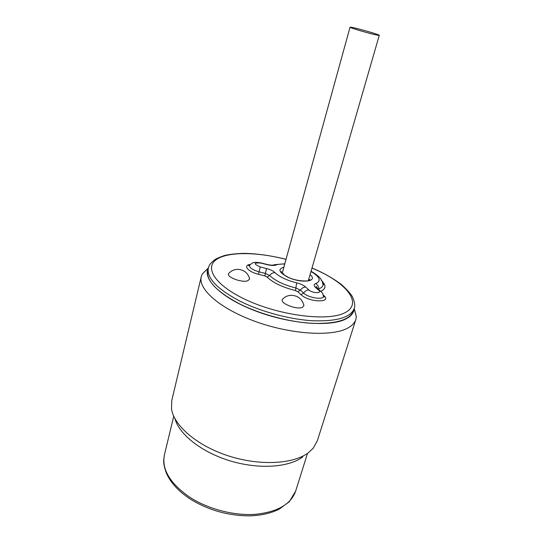 <?xml version="1.0" encoding="UTF-8"?>
<svg xmlns="http://www.w3.org/2000/svg" width="543" height="543" viewBox="0 0 543 543"><rect width="100%" height="100%" fill="white"/><g stroke="black" fill="none" stroke-linecap="round" stroke-linejoin="round"><path stroke-width="0.81" d="M174.914 418.619C179.19 434.461 201.731 452.36 230.375 460.946C258.991 469.58 288.971 467.421 302.763 456.894M201.263 276.645L171.785 400.449L171.52 408.954C173.936 425.739 197.231 445.871 228.603 455.944C259.934 466.077 293.505 464.136 308.438 452.679L313.175 448.24L317.329 440.814L355.828 319.515C354.749 322.922 352.02 325.8 347.629 328.148C331.895 336.816 291.571 334.508 255.923 321.68C220.207 308.926 197.835 289.134 201.263 276.645L202.254 274.018L208.342 267.977C206.523 277.907 217.044 288.951 239.911 301.121C261.088 311.763 290.152 319.549 313.236 320.784C337.142 321.49 350.798 317.37 354.226 308.424C355.183 306.361 354.837 303.089 353.188 298.609C352.359 295.691 348.64 291.177 342.015 285.068C335.683 280.018 327.544 275.138 317.607 270.434L312.008 267.991M208.295 268.174C202.227 279.197 221.693 298.25 255.991 311.146C290.2 324.117 330.422 327.137 345.864 318.972C351.09 316.27 353.853 312.822 354.158 308.628M354.219 308.431L356.33 316.745L355.828 319.515M286.032 259.303C271.296 255.631 257.416 253.649 244.398 253.357C236.049 253.588 229.322 254.334 224.205 255.61C218.856 257.531 215.585 258.997 214.397 260.016C208.247 265.194 209.333 265.866 208.342 267.971L207.759 270.414C205.919 280.419 216.413 291.516 239.239 303.707C260.382 314.377 289.412 322.148 312.476 323.35C336.361 324.008 350.025 319.834 353.466 310.827L354.226 308.424M351.667 27.333C357.844 28.372 380.08 34.806 379.272 35.336L377.853 35.241C372.05 34.331 349.006 27.666 350.045 27.204L351.667 27.333M229.302 272.81L228.583 273.597C226.295 277.127 242.11 283.025 247.812 280.738L249.658 278.973C248.083 273.109 244.207 269.898 238.024 269.335C234.196 269.342 231.046 270.767 228.583 273.597M249.407 277.935L249.658 278.973M283.161 298.569L282.326 299.431C279.686 303.306 296.967 310.107 302.431 307.297L303.944 305.607C302.349 299.193 298.195 295.752 291.476 295.283C287.804 295.385 284.749 296.77 282.326 299.431M303.686 304.426L303.944 305.607M282.74 273.889L283.602 273.502M190.084 498.949C208.288 510.176 228.155 515.809 249.678 515.85C261.163 515.463 270.998 513.237 279.183 509.178L289.29 501.746L295.623 491.211C290.933 504.304 277.459 512.015 255.203 514.343C233.816 515.836 207.908 509.042 189.616 497.13C169.905 483.318 161.515 469.213 164.434 454.83L173.733 416.223M286.012 259.384C257.423 251.925 228.406 251.45 216.589 259.411C204.684 267.278 213.969 283.819 242.198 297.931C276.143 315.15 327.32 322.06 344.791 312.788C362.826 303.795 347.581 284.118 317.438 270.475L311.981 268.086M250.228 264.441C242.633 265.249 247.866 271.765 258.495 274.303L264.855 275.912L267.061 276.998C272.905 282.706 282.374 287.227 295.467 290.573L297.829 291.672L300.985 294.645C308.886 302.526 332.92 303.096 323.628 295.344L323.248 294.998M320.981 291.197C326.194 288.767 326.275 285.129 321.239 280.276M309.951 279.937L309.401 279.679L309.951 279.937M281.763 272.891L282.659 271.527M308.845 278.919L308.899 280.555M310.08 274.649C318.863 281.634 301.209 283.799 287.573 277.059C278.871 272.308 277.629 269.036 283.84 267.237M310.996 271.48C319.97 276.869 321.531 280.914 315.68 283.622C313.725 284.362 313.664 285.625 315.49 287.39L318.734 290.301C322.705 293.641 312.327 293.315 308.892 289.962L305.689 287.03C303.612 285.245 300.605 283.853 296.668 282.869C286.745 280.331 279.516 276.916 274.989 272.62C273.217 270.923 270.4 269.566 266.545 268.527L260.226 266.925C253.364 263.823 253.588 262.541 260.911 263.084L267.149 264.672C270.977 265.588 273.91 265.71 275.939 265.045C278.111 264.237 281.036 263.912 284.722 264.061M322.379 281.946L323.037 284.932C322.773 286.623 321.368 287.919 318.829 288.815C318.666 286.433 317.614 284.702 315.68 283.622M318.449 289.324L316.474 287.552L315.49 287.39M318.829 288.815L318.334 289.08M271.873 265.439L274.575 264.679L275.939 265.045M258.495 274.303L259.072 271.833C252.488 269.878 249.291 267.706 249.488 265.323L249.97 264.706M264.855 275.912L265.418 273.441L259.072 271.833L260.226 266.925M267.061 276.998L269.708 275.539L265.418 273.441L266.545 268.527M295.467 290.573L295.874 287.994C283.84 284.919 275.118 280.765 269.708 275.539C271.072 273.563 272.837 272.593 274.989 272.62M297.829 291.672L300.455 290.125L295.874 287.994L296.668 282.869M300.985 294.645L303.625 293.084L300.455 290.125C301.84 288.102 303.585 287.071 305.689 287.03M323.363 295.467L323.472 296.335C323.465 300.225 308.207 297.754 303.625 293.084C305.023 291.048 306.775 290.01 308.892 289.962M321.727 292.31L319.718 290.464L318.734 290.301M208.308 268.12L202.254 274.018M354.179 308.573L356.33 316.745M189.622 498.644C178.233 491.008 170.475 482.483 166.348 473.062C162.547 462.134 163.708 460.213 164.434 454.83M295.623 491.211L307.528 453.33M310.026 279.842L309.517 279.597L310.026 279.842M249.054 265.67L248.606 265.676L249.054 265.67M281.749 272.871L281.186 271.588C281.586 271.867 279.536 272.484 287.763 277.018C296.43 281.79 310.983 281.661 310.067 279.747L308.919 280.548M323.37 295.507L324.151 296.953L323.472 296.335C322.433 291.91 321.646 292.378 319.718 290.464L316.148 286.894C315.931 286.005 316.542 286.67 317.974 288.896M322.413 282.027C323.492 283.738 323.859 284.675 323.499 284.831L323.037 284.932C322.725 282.55 322.155 280.894 321.341 279.957C320.187 277.493 316.759 274.582 311.071 271.235M249.923 264.76L248.572 265.534L249.488 265.323C251.843 263.206 253.33 262.303 253.948 262.615C254.063 262.154 256.398 262.249 260.945 262.893L267.17 264.482C270.909 265.33 273.373 265.398 274.575 264.679L284.79 263.817M379.272 35.336L308.322 280.731M350.045 27.204L282.163 273.339"/></g></svg>
